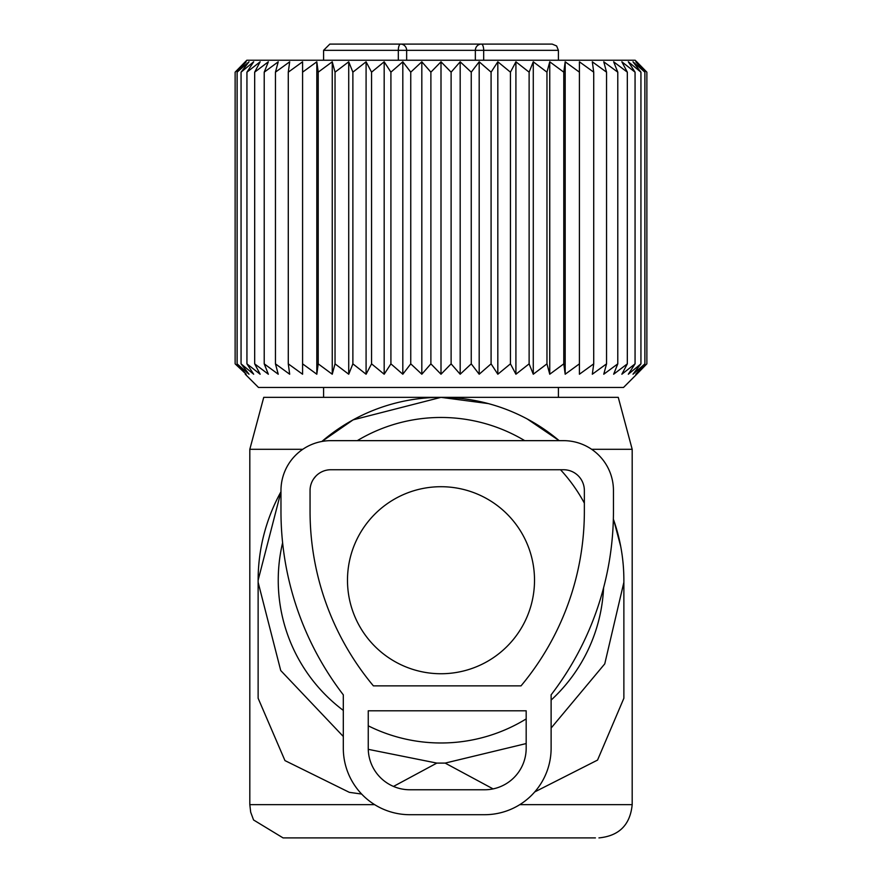 <?xml version="1.0" encoding="UTF-8"?>
<svg xmlns="http://www.w3.org/2000/svg" width="882" height="882" viewBox="0 0 882 882"><rect width="100%" height="100%" fill="white"/><g stroke="black" fill="none" stroke-linecap="round" stroke-linejoin="round"><path stroke-width="1.32" d="M559.155 440.658A182.872 182.872 0 0 0 321.897 441.463L353.131 419.854L441 397.352L618.26 397.352L632.185 449.302L591.657 449.302M474.053 397.352L441 397.352L488.352 403.592M527.227 418.961L559.177 440.658M613.971 520.887L620.741 546.542M534.69 791.948L597.544 760.086L623.872 698.257L623.872 580.224A182.872 182.872 0 0 0 613.354 519.112M361.642 794.054L349.338 792.345L284.963 760.593L258.128 698.257L258.128 582.307L280.73 670.529L343.307 736.492M441 397.352L263.74 397.352L249.815 449.302L249.815 804.649L250.675 812.157L253.564 819.973L283.067 837.9L286.573 837.9M280.972 491.737A182.872 182.872 0 0 0 258.128 580.224L280.972 491.737M493.082 788.894L445.156 763.095L526.179 743.559M551.118 728.047L604.754 663.87L623.872 582.307M393.493 786.435L436.844 763.095L445.156 763.095M436.844 763.095L368.257 749.336M595.427 837.9L283.067 837.9M258.128 580.224L258.128 582.307M282.615 542.75A162.762 162.762 0 0 0 343.307 710.407M368.246 725.82A162.762 162.762 0 0 0 526.179 718.918M551.118 700.087A162.762 162.762 0 0 0 603.586 587.787M584.358 503.159A162.762 162.762 0 0 0 583.84 502.189A162.762 162.762 0 0 0 560.522 469.742M524.735 440.658A162.762 162.762 0 0 0 357.265 440.658M315.999 475.982A162.762 162.762 0 0 0 313.595 478.937M302.769 449.302L249.815 449.302M475.354 60.23L475.354 50.329L558.405 50.329L556.619 45.963L552.176 44.1L481.418 44.1A6.229 2.271 90 0 1 483.678 50.329L483.678 60.23M339.085 44.1L481.418 44.1A6.229 6.064 90 0 0 475.354 50.329L398.322 50.329A6.229 2.271 90 0 1 400.582 44.1L329.824 44.1L323.595 50.329L323.595 60.23M335.017 44.1L401.519 44.1M542.915 44.1L480.481 44.1M565.186 374.222L565.186 61.806L563.785 72.159L563.785 363.858L565.186 374.222L579.419 363.858L579.419 61.806L579.419 72.159L565.186 61.806M549.751 374.222L549.751 61.806L546.961 72.159L546.961 363.858L549.751 374.222L563.785 363.858M549.751 61.806L563.785 72.159M579.419 61.806L593.718 72.159L593.718 363.858L592.318 374.222L606.551 363.858L603.762 374.222L617.786 363.858L613.64 374.222L627.322 363.858L621.854 374.222L635.062 363.858L628.326 374.222L640.938 363.858L632.989 374.222L644.885 363.858L635.812 374.222L646.87 363.858L636.749 374.222L646.87 363.858L646.87 72.159L635.812 61.806L644.885 72.159L644.885 363.858M644.885 72.159L632.989 61.806L640.938 72.159L628.326 61.806L635.062 72.159L621.854 61.806L627.322 72.159L613.64 61.806L617.786 72.159L603.762 61.806L606.551 72.159L592.318 61.806L593.718 72.159M636.749 61.806L646.87 72.159L635.172 60.23L246.828 60.23L235.13 72.159L235.13 363.858L246.188 374.222L237.115 363.858L249.011 374.222L241.062 363.858L253.674 374.222L246.938 363.858L260.146 374.222L254.678 363.858L268.36 374.222L264.214 363.858L278.238 374.222L275.449 363.858L289.682 374.222L288.282 363.858L302.581 374.222L302.581 363.858L316.814 374.222L318.215 363.858L332.249 374.222L335.039 363.858L348.721 374.222L352.877 363.858L366.085 374.222L371.565 363.858L384.177 374.222L384.177 61.806L371.565 72.159L371.565 363.858M384.177 61.806L390.913 72.159L390.913 363.858L402.809 374.222L410.758 363.858L421.817 374.222L430.89 363.858L441 374.222L451.11 363.858L460.183 374.222L471.242 363.858L479.191 374.222L491.087 363.858L497.823 374.222L510.435 363.858L515.915 374.222L529.123 363.858L533.279 374.222L533.279 61.806L529.123 72.159L529.123 363.858M402.809 374.222L402.809 61.806L390.913 72.159M402.809 61.806L410.758 72.159L410.758 363.858M421.817 374.222L421.817 61.806L410.758 72.159M421.817 61.806L430.89 72.159L430.89 363.858M441 374.222L441 61.806L430.89 72.159M441 61.806L451.11 72.159L451.11 363.858M460.183 374.222L460.183 61.806L451.11 72.159M460.183 61.806L471.242 72.159L471.242 363.858M479.191 374.222L479.191 61.806L471.242 72.159M479.191 61.806L491.087 72.159L491.087 363.858M497.823 374.222L497.823 61.806L491.087 72.159M497.823 61.806L510.435 72.159L510.435 363.858M515.915 374.222L515.915 61.806L510.435 72.159M515.915 61.806L529.123 72.159M533.279 61.806L546.961 72.159M533.279 374.222L546.961 363.858M384.177 374.222L390.913 363.858M245.251 374.222L258.503 387.474L623.497 387.474L636.749 374.222M579.419 374.222L579.419 363.858L579.419 374.222L593.718 363.858M606.551 72.159L606.551 363.858M617.786 72.159L617.786 363.858M627.322 72.159L627.322 363.858M635.062 72.159L635.062 363.858M640.938 72.159L640.938 363.858M245.251 61.806L235.13 72.159L246.188 61.806L237.115 72.159L237.115 363.858M302.581 61.806L302.581 72.159L302.581 61.806L288.282 72.159L289.682 61.806L275.449 72.159L278.238 61.806L264.214 72.159L268.36 61.806L254.678 72.159L260.146 61.806L246.938 72.159L253.674 61.806L241.062 72.159L249.011 61.806L237.115 72.159M316.814 374.222L316.814 61.806L302.581 72.159L302.581 374.222M316.814 61.806L318.215 72.159L318.215 363.858M332.249 374.222L332.249 61.806L318.215 72.159M332.249 61.806L335.039 72.159L335.039 363.858M348.721 374.222L348.721 61.806L335.039 72.159M348.721 61.806L352.877 72.159L352.877 363.858M366.085 374.222L366.085 61.806L352.877 72.159M366.085 61.806L371.565 72.159M246.188 374.222L245.251 373.362M241.062 72.159L241.062 363.858M246.938 72.159L246.938 363.858M254.678 72.159L254.678 363.858M264.214 72.159L264.214 363.858M275.449 72.159L275.449 363.858M288.282 72.159L288.282 363.858M563.576 440.658A49.877 49.877 0 0 1 613.453 490.524L613.453 511.306A301.313 301.313 0 0 1 551.118 694.84L551.118 748.201A66.492 66.492 0 0 1 484.615 814.703L409.81 814.703A66.492 66.492 0 0 1 343.307 748.201L343.307 694.84A301.313 301.313 0 0 1 280.972 511.306L280.972 490.524A49.877 49.877 0 0 1 330.838 440.658L563.576 440.658M373.395 685.865L521.03 685.865A272.218 272.218 0 0 0 584.358 511.306L584.358 490.524A20.782 20.782 0 0 0 563.576 469.742L330.838 469.742A20.782 20.782 0 0 0 310.056 490.524L310.056 511.306A272.218 272.218 0 0 0 373.395 685.865M368.246 710.804L526.179 710.804L526.179 748.201A41.564 41.564 0 0 1 484.615 789.765L409.81 789.765A41.564 41.564 0 0 1 368.246 748.201L368.246 710.804M347.486 580.224A93.514 93.514 0 0 0 441 673.738A93.514 93.514 0 0 0 534.514 580.224A93.514 93.514 0 0 0 441 486.71A93.514 93.514 0 0 0 347.486 580.224M632.185 449.302L632.185 804.649L519.763 804.649M374.652 804.649L249.815 804.649M398.322 60.23L398.322 50.329L323.595 50.329M400.582 44.1A6.229 6.064 90 0 1 406.646 50.329L406.646 60.23M632.185 804.649C630.211 824.846 619.131 835.927 598.933 837.9M558.405 387.474L558.405 397.352M323.595 387.474L323.595 397.352M558.405 50.329L558.405 60.23"/></g></svg>
